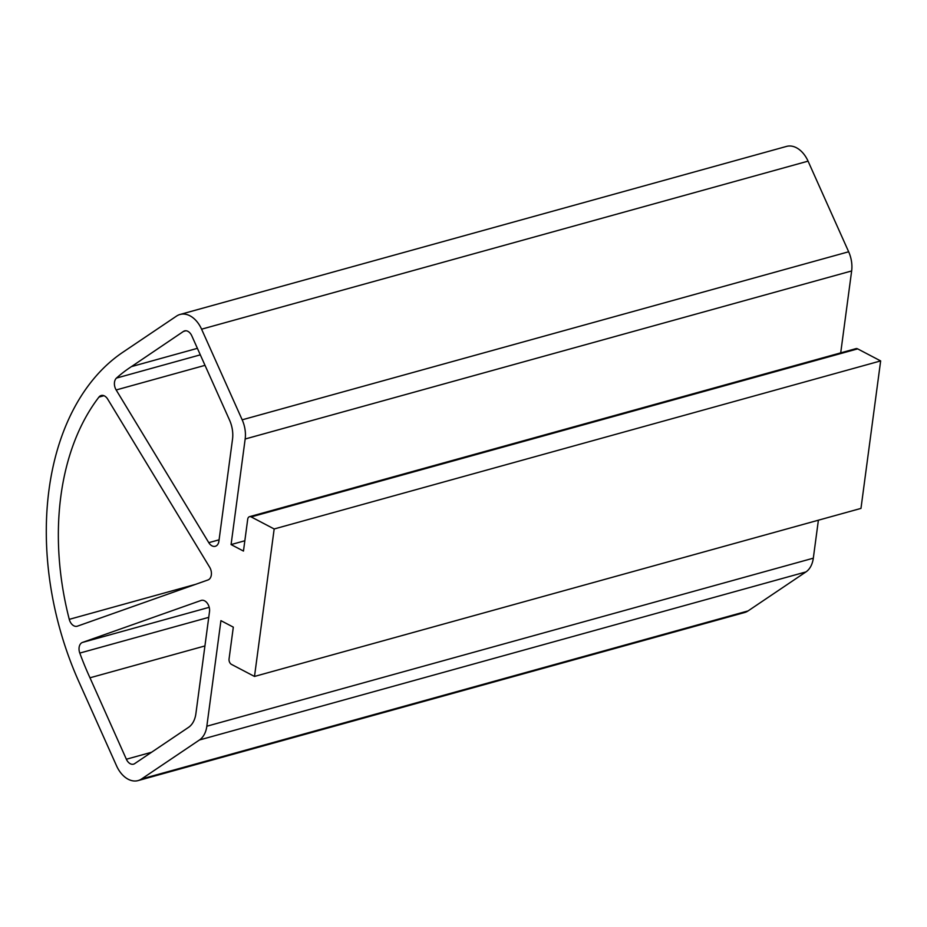 <?xml version="1.0" encoding="UTF-8"?>
<svg xmlns="http://www.w3.org/2000/svg" width="927" height="927" viewBox="0 0 927 927"><rect width="100%" height="100%" fill="white"/><g stroke="black" fill="none" stroke-linecap="round" stroke-linejoin="round"><path stroke-width="1.39" d="M840.708 352.874L851.646 270.951A25.562 17.242 74.5 0 0 848.657 251.773L808.066 161.147A25.562 17.242 -105.5 0 0 786.536 146.408L180.058 314.462A25.562 17.242 -105.5 0 0 176.57 316.072L122.828 352.272A255.782 172.468 74.5 0 0 78.876 681.727L116.559 765.853A25.562 17.242 74.5 0 0 138.088 780.592L744.566 612.538A25.562 17.242 74.5 0 0 748.054 610.928L141.576 778.97A25.562 17.242 74.5 0 1 138.088 780.592M848.657 251.773L242.179 419.815L201.588 329.189A25.562 17.242 -105.5 0 0 180.058 314.462M244.832 540.765L231.078 544.578L245.168 439.004A25.562 17.242 74.5 0 0 242.179 419.815M249.514 516.687L855.992 348.633A4.264 2.874 74.5 0 1 857.649 348.865L251.171 516.907A4.264 2.874 74.5 0 0 249.514 516.687A4.264 2.874 74.5 0 0 247.706 519.247L243.465 551.067L231.078 544.578M251.171 516.907L274.172 528.969L254.496 676.443L231.495 664.392A4.264 2.874 74.5 0 1 229.062 658.958L233.314 627.139L220.927 620.65L206.837 726.223A25.562 17.242 74.5 0 1 199.456 739.978L141.576 778.97M857.649 348.865L880.65 360.916L274.172 528.969M880.65 360.916L860.974 508.402L254.496 676.443M818.39 520.198L813.315 558.181A25.562 17.242 74.5 0 1 805.945 571.924L748.054 610.928M205.018 365.342L116.165 389.966L208.784 542.666A8.517 5.747 -105.5 0 0 215.284 546.293A8.517 5.747 -105.5 0 0 218.911 541.171L232.515 439.247A25.562 17.242 74.5 0 0 229.525 420.058L191.785 335.806A8.517 5.747 -105.5 0 0 184.612 330.893A8.517 5.747 -105.5 0 0 183.442 331.437L131.449 366.605L197.393 348.332M116.165 389.966A8.517 5.747 74.5 0 1 116.478 378.077A238.621 160.904 74.5 0 1 131.449 366.605M201.588 600.314L201.066 600.464A8.517 5.747 -105.5 0 1 201.333 600.383A8.517 5.747 -105.5 0 1 207.358 603.292A8.517 5.747 -105.5 0 1 209.502 611.681L195.898 713.616A25.562 17.242 74.5 0 1 188.529 727.359L134.705 763.616A8.517 5.747 -105.5 0 1 133.546 764.161A8.517 5.747 -105.5 0 1 126.362 759.236L89.977 677.799L204.937 645.945M201.066 600.464L82.468 642.434A8.517 5.747 -105.5 0 0 79.792 653.083A238.621 160.904 -105.5 0 0 89.977 677.799M209.664 567.243L107.694 399.131A8.517 5.747 74.5 0 0 101.194 395.505A8.517 5.747 74.5 0 0 98.934 397.092A238.621 160.904 74.5 0 0 69.27 619.352A8.517 5.747 74.5 0 0 77.15 626.246A8.517 5.747 74.5 0 0 77.404 626.165L207.972 579.966A8.517 5.747 74.5 0 0 209.664 567.243M808.066 161.147L201.588 329.189M851.646 270.951L245.168 439.004M813.315 558.181L206.837 726.223M805.945 571.924L199.456 739.978M185.887 330.754L183.442 331.437M200.313 354.844L116.478 378.077M219.096 539.815L208.784 542.666M209.212 607.312L82.468 642.434M208.749 617.347L79.792 653.083M151.588 752.249L126.362 759.236M103.951 395.702L98.934 397.092M195.539 584.358L69.27 619.352"/></g></svg>
